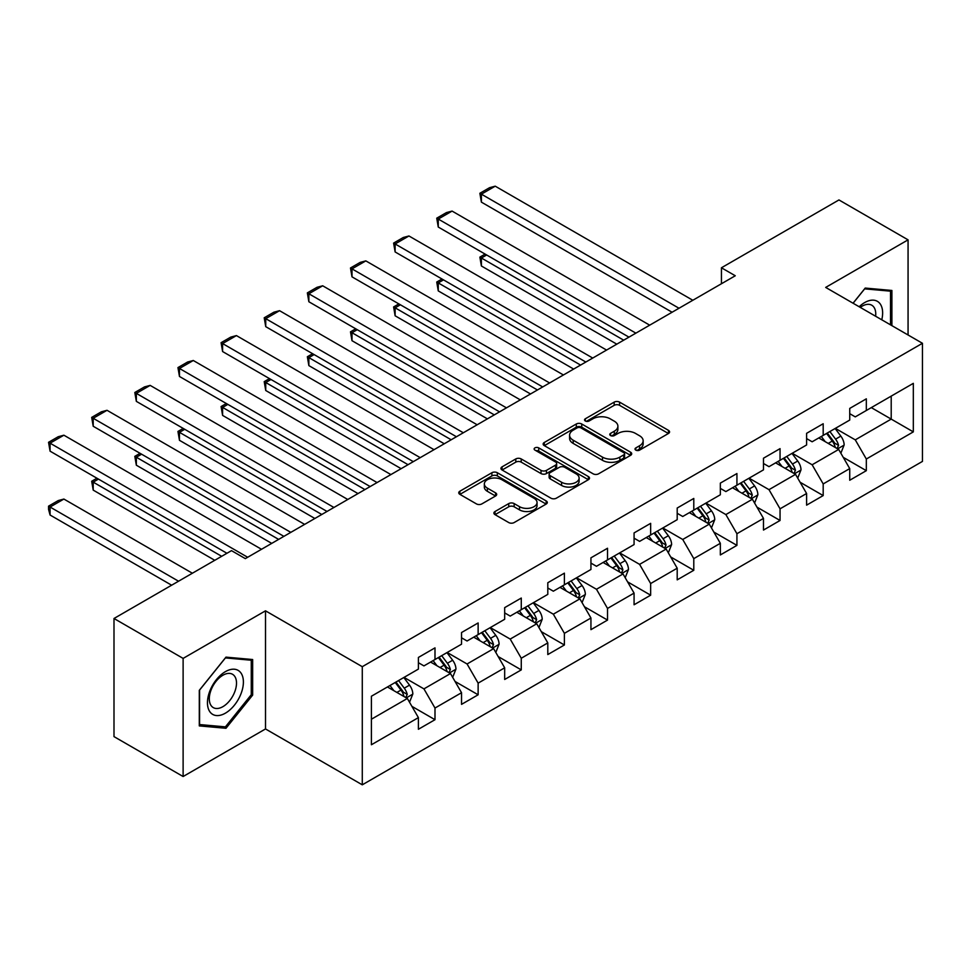 <?xml version="1.0" encoding="UTF-8"?>
<svg xmlns="http://www.w3.org/2000/svg" width="971" height="971" viewBox="0 0 971 971"><rect width="100%" height="100%" fill="white"/><g stroke="black" fill="none" stroke-linecap="round" stroke-linejoin="round"><path stroke-width="1.46" d="M635.811 450.119A2.682 1.554 0 0 0 639.61 450.119L668.449 433.479A3.835 2.221 0 0 0 669.565 431.913A3.835 2.221 0 0 0 668.449 430.347L619.595 402.14A3.835 2.221 0 0 0 614.17 402.14L585.331 418.78A2.682 1.554 0 0 0 584.542 419.885A2.682 1.554 0 0 0 585.331 420.977A2.682 1.554 0 0 0 589.13 420.977L592.856 418.829A12.283 7.088 0 0 1 610.225 418.829L614.303 421.171A12.283 7.088 0 0 1 617.896 426.184A12.283 7.088 0 0 1 614.303 431.209L610.565 433.357A2.682 1.554 0 0 0 609.776 434.45A2.682 1.554 0 0 0 610.565 435.554A2.682 1.554 0 0 0 614.364 435.554L618.102 433.394A12.283 7.088 0 0 1 635.471 433.394L639.537 435.748A12.283 7.088 0 0 1 643.142 440.761A12.283 7.088 0 0 1 639.537 445.774L635.811 447.934A2.682 1.554 0 0 0 635.022 449.027A2.682 1.554 0 0 0 635.811 450.119L635.811 447.934M495.028 511.511A3.835 2.221 0 0 0 493.899 513.076A3.835 2.221 0 0 0 495.028 514.642L508.731 522.556A3.835 2.221 0 0 0 514.157 522.556L546.175 504.058A3.835 2.221 0 0 0 547.304 502.493A3.835 2.221 0 0 0 546.175 500.927L497.334 472.731A3.835 2.221 0 0 0 491.896 472.731L459.878 491.217A3.835 2.221 0 0 0 458.749 492.783A3.835 2.221 0 0 0 459.878 494.348L476.433 503.9A3.835 2.221 0 0 0 481.859 503.9L495.562 495.999A3.835 2.221 0 0 0 496.691 494.421A3.835 2.221 0 0 0 495.562 492.855L487.357 488.122A10.268 5.923 0 0 1 484.347 483.934A10.268 5.923 0 0 1 490.683 478.448A10.268 5.923 0 0 1 501.873 479.735L534.038 498.305A10.268 5.923 0 0 1 537.048 502.493A10.268 5.923 0 0 1 530.7 507.967A10.268 5.923 0 0 1 519.521 506.692L514.157 503.597A3.835 2.221 0 0 0 508.731 503.597L495.028 511.511L495.028 514.642M265.508 610.82L183.118 658.399L113.995 618.491L113.995 736.613L183.118 776.521L265.508 728.954L362.28 784.823L362.28 666.689L265.508 610.82L265.508 728.954M908.067 334.983L908.067 239.849L825.678 287.416L922.45 343.285L362.28 666.689M908.067 239.849L838.956 199.941L721.441 267.778L721.441 283.738M113.995 618.491L231.499 550.642L245.323 558.628L735.265 275.764L721.441 267.778M593.135 473.824A3.835 2.221 0 0 0 598.561 473.824L630.58 455.338A3.835 2.221 0 0 0 631.708 453.76A3.835 2.221 0 0 0 630.58 452.195L581.738 423.999A3.835 2.221 0 0 0 576.301 423.999L544.282 442.485A3.835 2.221 0 0 0 543.153 444.05A3.835 2.221 0 0 0 544.282 445.616L593.135 473.824M535.992 450.702A2.682 1.554 0 0 1 538.723 451.078L538.723 447.886L588.377 476.567A3.835 2.221 0 0 1 589.506 478.133A3.835 2.221 0 0 1 588.377 479.698L556.359 498.184A3.835 2.221 0 0 1 550.933 498.184L502.08 469.988L502.08 466.845A3.835 2.221 0 0 0 500.951 468.423A3.835 2.221 0 0 0 502.08 469.988M502.08 466.845L515.783 458.943A3.835 2.221 0 0 1 521.209 458.943L541.029 470.377A3.835 2.221 0 0 0 546.455 470.377L555.546 465.121A3.835 2.221 0 0 0 556.662 463.555A3.835 2.221 0 0 0 555.546 461.99L534.924 450.083A2.682 1.554 0 0 1 534.135 448.99A2.682 1.554 0 0 1 535.786 447.558A2.682 1.554 0 0 1 538.723 447.886M362.28 784.823L922.45 461.407L922.45 343.285M411.91 706.366L434.996 719.693L434.996 708.041L461.541 692.711L461.541 704.363L478.133 694.787L478.133 683.135L504.677 667.817L504.677 679.469L521.269 669.893L521.269 658.241L547.802 642.911L547.802 654.563L564.394 644.987L564.394 633.335L590.938 618.005L590.938 629.657L607.53 620.081L607.53 608.429L634.075 593.111L634.075 604.763L650.655 595.187L650.655 583.535L677.2 568.205L677.2 579.857L693.792 570.28L693.792 558.628L720.336 543.299L720.336 554.951L736.928 545.374L736.928 533.722L763.473 518.405L763.473 530.057L780.053 520.48L780.053 508.816L806.598 493.499L806.598 505.151L823.19 495.574L823.19 483.922L849.734 468.592L849.734 480.244L866.326 470.668L866.326 459.016L913.323 431.877L913.323 383.351L891.208 396.119L891.208 419.108L913.323 431.877M434.996 719.693L418.404 729.27L418.404 717.618L371.408 744.757L371.408 696.231L418.404 669.092L418.404 657.44L434.996 647.863L434.996 659.515L461.541 644.186L461.541 632.534L478.133 622.957L478.133 634.609L504.677 619.28L504.677 607.628L521.269 598.051L521.269 609.703L547.802 594.386L547.802 582.734L564.394 573.157L564.394 584.809L590.938 569.479L590.938 557.827L607.53 548.251L607.53 559.903L634.075 544.573L634.075 532.921L650.655 523.345L650.655 534.997L677.2 519.679L677.2 508.027L693.792 498.451L693.792 510.103L720.336 494.773L720.336 483.121L736.928 473.545L736.928 485.197L763.473 469.867L763.473 458.215L780.053 448.638L780.053 460.29L806.598 444.973L806.598 433.321L823.19 423.744L823.19 435.396L849.734 420.067L849.734 408.415L866.326 398.838L866.326 410.49L913.323 383.351M430.578 662.064L450.483 673.558L423.939 688.888L404.033 677.394M418.404 662.708L423.939 665.9L434.996 659.515M423.939 688.888L434.996 708.041M450.483 673.558L461.541 692.711M473.702 637.158L493.62 648.652L467.075 663.982L447.17 652.488M461.541 637.801L467.075 640.994L478.133 634.609M467.075 663.982L478.133 683.135M493.62 648.652L504.677 667.817M516.839 612.264L536.745 623.758L510.2 639.076L490.294 627.582M504.677 612.895L510.2 616.087L521.269 609.703M510.2 639.076L521.269 658.241M536.745 623.758L547.802 642.911M559.976 587.358L579.881 598.852L553.336 614.182L533.431 602.688M547.802 588.001L553.336 591.193L564.394 584.809M553.336 614.182L564.394 633.335M579.881 598.852L590.938 618.005M603.1 562.452L623.018 573.946L596.473 589.276L576.556 577.781M590.938 563.095L596.473 566.287L607.53 559.903M596.473 589.276L607.53 608.429M623.018 573.946L634.075 593.111M646.237 537.558L666.142 549.052L639.598 564.369L619.692 552.875M634.075 538.189L639.598 541.381L650.655 534.997M639.598 564.369L650.655 583.535M666.142 549.052L677.2 568.205M689.374 512.652L709.279 524.146L682.734 539.475L662.829 527.981M677.2 513.295L682.734 516.487L693.792 510.103M682.734 539.475L693.792 558.628M709.279 524.146L720.336 543.299M732.498 487.745L752.404 499.24L725.871 514.569L705.953 503.075M720.336 488.389L725.871 491.581L736.928 485.197M725.871 514.569L736.928 533.722M752.404 499.24L763.473 518.405M775.635 462.851L795.54 474.346L768.996 489.663L749.09 478.169M763.473 463.483L768.996 466.675L780.053 460.29M768.996 489.663L780.053 508.816M795.54 474.346L806.598 493.499M818.771 437.945L838.677 449.439L812.132 464.769L792.227 453.275M806.598 438.589L812.132 441.781L823.19 435.396M812.132 464.769L823.19 483.922M838.677 449.439L849.734 468.592M871.303 407.614L891.208 419.108L855.269 439.863L835.351 428.369M849.734 413.682L855.269 416.875L866.326 410.49M855.269 439.863L866.326 459.016M183.118 658.399L183.118 776.521M371.408 719.22L407.347 698.465L387.441 686.97M407.347 698.465L418.404 717.618M843.241 457.341L866.326 470.668M800.104 482.247L823.19 495.574M756.967 507.141L780.053 520.48M713.843 532.047L736.928 545.374M670.706 556.953L693.792 570.28M627.569 581.847L650.655 595.187M584.445 606.754L607.53 620.081M541.308 631.66L564.394 644.987M498.172 656.554L521.269 669.893M455.047 681.46L478.133 694.787M891.9 325.649L891.9 290.463L865.222 288.071L853.048 303.219M199.298 725.907L225.976 728.286L252.654 695.102L252.654 659.527L225.976 657.136L199.298 690.332L199.298 725.907M251.271 694.301L252.654 695.102M223.16 726.66L225.976 728.286M636.879 450.508L639.537 448.966A12.283 7.088 0 0 0 643.142 443.953L643.142 440.761M617.896 426.184L617.896 429.376A12.283 7.088 0 0 1 614.303 434.401L611.645 435.93M668.388 433.503L619.595 405.332A3.835 2.221 0 0 0 614.17 405.332L586.399 421.353M630.531 455.363L581.738 427.191A3.835 2.221 0 0 0 576.301 427.191L544.33 445.653L544.282 442.485M623.795 454.865A2.682 1.554 0 0 0 624.584 453.76A2.682 1.554 0 0 0 623.795 452.668L580.925 427.908A2.682 1.554 0 0 0 577.114 427.908L573.181 430.189A12.283 7.088 0 0 0 569.589 435.202A12.283 7.088 0 0 0 573.181 440.215L602.493 457.135A12.283 7.088 0 0 0 619.862 457.135L623.795 454.865L623.795 458.057A2.682 1.554 0 0 0 624.584 456.965L624.584 453.76M569.589 435.202L569.589 438.394A12.283 7.088 0 0 0 573.181 443.407L573.181 440.215M623.795 458.057L619.862 460.327A12.283 7.088 0 0 1 602.493 460.327L573.181 443.407M502.128 470.013L515.783 462.135L515.783 458.943M556.662 463.555L556.662 466.748A3.835 2.221 0 0 1 555.546 468.313L546.455 473.569A3.835 2.221 0 0 1 541.029 473.569L521.209 462.135A3.835 2.221 0 0 0 515.783 462.135M538.723 451.078L588.329 479.723M561.578 482.247A10.268 5.923 0 0 0 572.769 483.534A10.268 5.923 0 0 0 579.104 478.048A10.268 5.923 0 0 0 576.106 473.86L564.77 467.318A3.835 2.221 0 0 0 559.345 467.318L550.254 472.574A3.835 2.221 0 0 0 549.125 474.139A3.835 2.221 0 0 0 550.254 475.705L561.578 482.247L561.578 485.439A10.268 5.923 0 0 0 572.769 486.726A10.268 5.923 0 0 0 579.104 481.24L579.104 478.048M549.125 474.139L549.125 477.331A3.835 2.221 0 0 0 550.254 478.897L550.254 475.705M561.578 485.439L550.254 478.897M537.048 502.493L537.048 505.685A10.268 5.923 0 0 1 530.7 511.171A10.268 5.923 0 0 1 519.521 509.884L514.157 506.789A3.835 2.221 0 0 0 508.731 506.789L495.076 514.666M484.347 483.934L484.347 487.126A10.268 5.923 0 0 0 487.357 491.314L487.357 488.122M495.513 496.023L487.357 491.314M546.127 504.095L497.334 475.924A3.835 2.221 0 0 0 491.896 475.924L459.926 494.373M840.862 453.226L844.151 444.936A10.365 5.984 -120 0 0 840.837 436.113L835.133 428.502M825.18 441.647L821.308 436.477M623.698 340.178L481.398 258.007L481.398 265.993L616.791 344.159M837.075 448.517L838.556 445.373A10.365 5.984 -120 0 0 835.582 439.147L829.877 431.525M827.28 433.03L833.616 441.477A5.28 3.047 60 0 1 834.575 443.079L838.556 445.373M826.564 433.442L832.268 441.065A10.365 5.984 60 0 1 835.23 447.291M486.653 254.985L481.398 258.007L479.868 257.133L485.124 254.099M481.398 265.993L479.868 257.133M678.996 308.244L481.398 194.164L481.398 202.138L672.09 312.237M692.821 300.27L495.222 186.177L481.398 194.164L479.868 193.278L489.554 187.694L495.222 186.177M481.398 202.138L479.868 193.278M888.805 290.183L890.516 291.166L890.516 324.848M853.096 303.243L864.663 288.86L890.516 291.166M881.777 319.799A25.416 14.674 120 0 0 877.371 301.326A25.416 14.674 120 0 0 859.165 306.751M875.624 316.255A19.238 11.106 120 0 0 871.764 305.21A19.238 11.106 120 0 0 860.282 307.394M225.418 713.151A25.416 14.674 120 0 0 243.393 682.018A25.416 14.674 120 0 0 225.418 671.641A25.416 14.674 120 0 0 207.454 702.773A25.416 14.674 120 0 0 225.418 713.151M222.905 706.657A19.238 11.106 120 0 0 235.468 689.701A19.238 11.106 120 0 0 232.518 674.275A19.238 11.106 120 0 0 222.905 675.233A19.238 11.106 120 0 0 210.331 692.189A19.238 11.106 120 0 0 213.28 707.604A19.238 11.106 120 0 0 222.905 706.657M199.565 690.09L225.418 657.925L251.271 660.231L251.271 694.702L225.418 726.866L199.565 724.56L199.565 690.09M249.559 659.248L251.271 660.231M797.725 478.12L801.014 469.843A10.365 5.984 -120 0 0 797.713 461.019L791.996 453.396M782.056 466.553L778.172 461.383M580.573 365.072L438.261 282.913L438.261 290.899L573.655 369.065M793.938 473.411L795.419 470.28A10.365 5.984 -120 0 0 792.457 464.053L786.753 456.431M784.155 457.936L790.479 466.383A5.28 3.047 60 0 1 791.438 467.986L795.419 470.28M783.427 458.348L789.132 465.971A10.365 5.984 60 0 1 792.105 472.197M443.516 279.879L438.261 282.913L436.744 282.039L441.999 279.005M438.261 290.899L436.744 282.039M754.588 503.027L757.878 494.737A10.365 5.984 -120 0 0 754.576 485.913L748.872 478.302M738.919 491.46L735.047 486.277M537.436 389.978L395.124 307.819L395.124 315.793L530.53 393.971M750.801 498.317L752.294 495.186A10.365 5.984 -120 0 0 749.321 488.947L743.616 481.337M741.019 482.83L747.354 491.277A5.28 3.047 60 0 1 748.313 492.892L752.294 495.186M740.303 483.255L746.007 490.865A10.365 5.984 60 0 1 748.969 497.103M400.38 304.785L395.124 307.819L393.607 306.933L398.863 303.911M395.124 315.793L393.607 306.933M635.871 333.15L438.261 219.058L438.261 227.044L628.953 337.143M649.696 325.164L452.085 211.083L438.261 219.058L436.744 218.184L446.417 212.6L452.085 211.083M438.261 227.044L436.744 218.184M592.735 358.056L395.124 243.964L395.124 251.95L585.829 362.037M606.559 350.07L408.949 235.977L395.124 243.964L393.607 243.09L403.281 237.494L408.949 235.977M395.124 251.95L393.607 243.09M711.464 527.933L714.753 519.643A10.365 5.984 -120 0 0 711.44 510.819L705.735 503.209M695.794 516.354L691.91 511.183M494.3 414.884L352 332.713L352 340.7L487.393 418.865M707.677 523.223L709.158 520.092A10.365 5.984 -120 0 0 706.184 513.853L700.479 506.231M697.882 507.736L704.218 516.184A5.28 3.047 60 0 1 705.177 517.786L709.158 520.092M697.166 508.149L702.87 515.771A10.365 5.984 60 0 1 705.844 521.997M357.255 329.691L352 332.713L350.482 331.839L355.726 328.805M352 340.7L350.482 331.839M668.327 552.827L671.616 544.549A10.365 5.984 -120 0 0 668.315 535.725L662.598 528.103M652.658 541.26L648.786 536.089M451.175 439.778L308.863 357.619L308.863 365.606L444.257 443.771M664.54 548.117L666.021 544.986A10.365 5.984 -120 0 0 663.059 538.759L657.355 531.137M654.757 532.642L661.081 541.09A5.28 3.047 60 0 1 662.04 542.692L666.021 544.986M654.029 533.055L659.734 540.677A10.365 5.984 60 0 1 662.708 546.904M314.119 354.585L308.863 357.619L307.346 356.745L312.601 353.711M308.863 365.606L307.346 356.745M625.19 577.733L628.48 569.443A10.365 5.984 -120 0 0 625.178 560.631L619.474 553.009M609.521 566.166L605.649 560.983M408.038 464.684L265.738 382.525L265.738 390.5L401.132 468.677M621.404 573.024L622.897 569.892A10.365 5.984 -120 0 0 619.923 563.653L614.218 556.043M611.621 557.536L617.957 565.996A5.28 3.047 60 0 1 618.915 567.598L622.897 569.892M610.905 557.961L616.609 565.571A10.365 5.984 60 0 1 619.571 571.81M270.982 379.491L265.738 382.525L264.209 381.639L269.465 378.617M265.738 390.5L264.209 381.639M549.598 382.95L352 268.87L352 276.844L542.692 386.944M563.423 374.976L365.824 260.883L352 268.87L350.482 267.984L360.156 262.401L365.824 260.883M352 276.844L350.482 267.984M506.474 407.856L308.863 293.764L308.863 301.75L499.555 411.85M520.298 399.87L322.688 285.79L308.863 293.764L307.346 292.89L317.019 287.307L322.688 285.79M308.863 301.75L307.346 292.89M463.337 432.763L265.738 318.67L265.738 326.657L456.431 436.744M477.162 424.776L279.551 310.684L265.738 318.67L264.209 317.796L273.895 312.201L279.551 310.684M265.738 326.657L264.209 317.796M582.066 602.639L585.355 594.349A10.365 5.984 -120 0 0 582.042 585.525L576.337 577.915M566.396 591.06L562.512 585.889M364.914 489.59L222.602 407.419L222.602 415.406L357.996 493.571M578.279 597.93L579.76 594.798A10.365 5.984 -120 0 0 576.798 588.56L571.082 580.937M568.496 582.442L574.82 590.89A5.28 3.047 60 0 1 575.779 592.492L579.76 594.798M567.768 582.855L573.473 590.477A10.365 5.984 60 0 1 576.446 596.704M227.857 404.397L222.602 407.419L221.085 406.546L226.328 403.511M222.602 415.406L221.085 406.546M420.212 457.657L222.602 343.576L222.602 351.551L413.294 461.65M434.037 449.682L236.426 335.59L222.602 343.576L221.085 342.69L230.758 337.107L236.426 335.59M222.602 351.551L221.085 342.69M538.929 627.533L542.219 619.255A10.365 5.984 -120 0 0 538.917 610.431L533.213 602.809M523.26 615.966L519.388 610.795M321.777 514.484L179.465 432.326L179.465 440.312L314.859 518.478M535.142 622.824L536.623 619.692A10.365 5.984 -120 0 0 533.662 613.466L527.957 605.843M525.36 607.348L531.683 615.796A5.28 3.047 60 0 1 532.654 617.398L536.623 619.692M524.631 607.761L530.348 615.383A10.365 5.984 60 0 1 533.31 621.61M184.721 429.291L179.465 432.326L177.948 431.452L183.203 428.417M179.465 440.312L177.948 431.452M377.076 482.563L179.465 368.47L179.465 376.457L370.157 486.556M390.9 474.576L193.29 360.496L179.465 368.47L177.948 367.596L187.621 362.013L193.29 360.496M179.465 376.457L177.948 367.596M495.805 652.439L499.094 644.161A10.365 5.984 -120 0 0 495.78 635.337L490.076 627.715M480.123 640.872L476.251 635.702M278.641 539.39L136.341 457.232L136.341 465.206L271.734 543.384M492.006 647.73L493.499 644.598A10.365 5.984 -120 0 0 490.525 638.36L484.82 630.749M482.223 632.242L488.559 640.702A5.28 3.047 60 0 1 489.518 642.304L493.499 644.598M481.507 632.667L487.211 640.277A10.365 5.984 60 0 1 490.173 646.516M141.584 454.197L136.341 457.232L134.811 456.358L140.067 453.323M136.341 465.206L134.811 456.358M333.939 507.469L136.341 393.376L136.341 401.363L327.033 511.45M347.764 499.482L150.165 385.39L136.341 393.376L134.811 392.502L144.497 386.907L150.165 385.39M136.341 401.363L134.811 392.502M452.668 677.345L455.957 669.055A10.365 5.984 -120 0 0 452.644 660.231L446.939 652.621M436.999 665.778L433.115 660.596M221.691 556.31L93.204 482.138L93.204 490.112L214.773 560.303M448.881 672.636L450.362 669.505A10.365 5.984 -120 0 0 447.4 663.266L441.684 655.643M439.098 657.149L445.422 665.596A5.28 3.047 60 0 1 446.381 667.198L450.362 669.505M438.37 657.561L444.075 665.184A10.365 5.984 60 0 1 447.048 671.41M98.459 479.104L93.204 482.138L91.687 481.252L96.942 478.218M93.204 490.112L91.687 481.252M290.815 532.363L93.204 418.283L93.204 426.257L283.896 536.356M304.639 524.389L107.028 410.296L93.204 418.283L91.687 417.396L101.36 411.813L107.028 410.296M93.204 426.257L91.687 417.396M409.531 702.239L412.821 693.962A10.365 5.984 -120 0 0 409.519 685.138L403.815 677.515M178.555 581.216L50.067 507.032L63.892 499.058L192.379 573.23M393.862 690.672L389.99 685.502M50.067 515.018L48.55 509.35L48.55 506.158L50.067 507.032L50.067 515.018L171.636 585.21M405.744 697.542L407.225 694.399A10.365 5.984 -120 0 0 404.264 688.172L398.559 680.55M395.962 682.055L402.297 690.502A5.28 3.047 60 0 1 403.256 692.105L407.225 694.399M395.233 682.467L400.95 690.09A10.365 5.984 60 0 1 403.912 696.316M48.55 506.158L58.224 500.575L63.892 499.058M247.678 557.269L50.067 443.177L50.067 451.163L226.935 553.276M261.502 549.283L63.892 435.202L50.067 443.177L48.55 442.303L58.224 436.719L63.892 435.202M50.067 451.163L48.55 442.303M639.537 448.966L639.537 445.774M610.565 435.554L610.565 433.357M614.303 434.401L614.303 431.209M585.331 420.977L585.331 418.78M614.17 405.332L614.17 402.14M619.595 405.332L619.595 402.14M668.449 433.479L668.449 430.347M576.301 427.191L576.301 423.999M581.738 427.191L581.738 423.999M630.58 455.338L630.58 452.195M602.493 460.327L602.493 457.135M619.862 460.327L619.862 457.135M521.209 462.135L521.209 458.943M541.029 473.569L541.029 470.377M546.455 473.569L546.455 470.377M555.546 468.313L555.546 465.121M588.377 479.698L588.377 476.567M508.731 506.789L508.731 503.597M514.157 506.789L514.157 503.597M519.521 509.884L519.521 506.692M495.562 495.999L495.562 492.855M459.878 494.348L459.878 491.217M491.896 475.924L491.896 472.731M497.334 475.924L497.334 472.731M546.175 504.058L546.175 500.927M837.645 448.845L844.078 445.143M835.582 439.147L840.837 436.113M828.214 443.407L832.268 441.065M794.521 473.751L800.941 470.037M792.457 464.053L797.713 461.019M785.09 468.301L789.132 465.971M751.384 498.657L757.817 494.943M749.321 488.947L754.576 485.913M741.953 493.207L746.007 490.865M708.26 523.551L714.68 519.849M706.184 513.853L711.44 510.819M698.817 518.113L702.87 515.771M665.123 548.457L671.556 544.743M663.059 538.759L668.315 535.725M655.692 543.007L659.734 540.677M621.986 573.363L628.419 569.649M619.923 563.653L625.178 560.631M612.555 567.914L616.609 565.571M578.862 598.257L585.282 594.555M576.798 588.56L582.042 585.525M569.419 592.82L573.473 590.477M535.725 623.164L542.158 619.449M533.662 613.466L538.917 610.431M526.294 617.714L530.348 615.383M492.588 648.07L499.021 644.356M490.525 638.36L495.78 635.337M483.157 642.62L487.211 640.277M449.464 672.964L455.885 669.262M447.4 663.266L452.644 660.231M440.021 667.526L444.075 665.184M406.327 697.87L412.76 694.156M404.264 688.172L409.519 685.138M396.896 692.42L400.95 690.09"/></g></svg>
